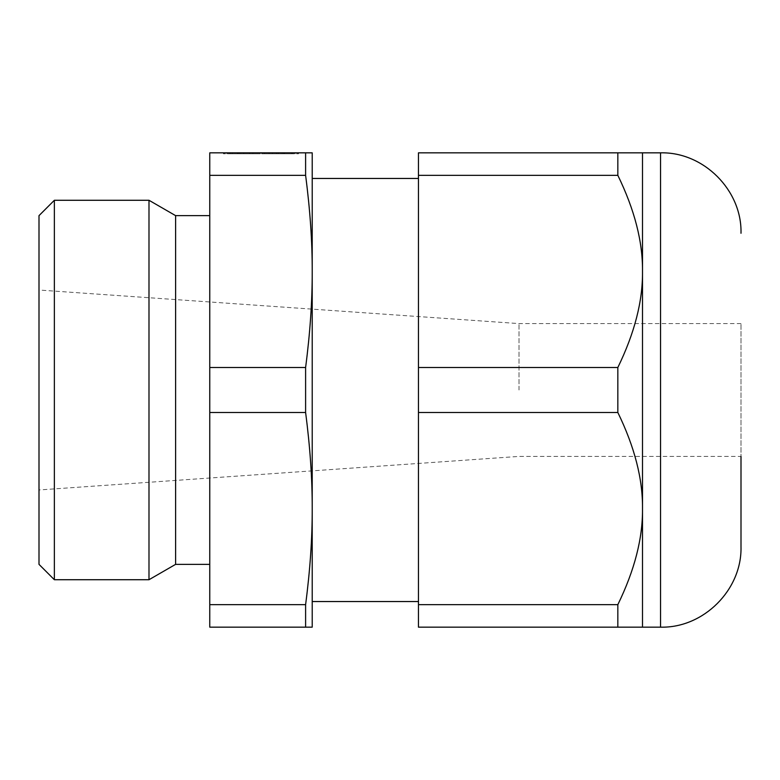 <?xml version="1.0" encoding="UTF-8"?>
<svg xmlns="http://www.w3.org/2000/svg" width="780" height="780" viewBox="0 0 780 780"><rect width="100%" height="100%" fill="white"/><g stroke="black" fill="none" stroke-linecap="round" stroke-linejoin="round"><path stroke-width="0.58" stroke-dasharray="3.9 2.92" d="M305.604 367.497C310.099 333.06 312.302 301.031 312.215 271.421L312.215 152.841L305.604 152.841L305.604 175.344C310.099 209.781 312.302 241.81 312.215 271.421L312.215 508.579C312.302 478.969 310.099 446.94 305.604 412.503L305.604 367.497L209.761 367.497L209.761 152.841L305.604 152.841M298.555 152.841L223.421 152.841L298.555 152.841L298.555 153.787L298.555 152.841M305.604 175.344L209.761 175.344M305.604 412.503L209.761 412.503L209.761 215.641L209.761 564.359L209.761 367.497M305.604 604.656C310.099 570.219 312.302 538.19 312.215 508.579L312.215 627.159L305.604 627.159L305.604 604.656L209.761 604.656L209.761 412.503M305.604 627.159L209.761 627.159L209.761 604.656M148.99 579.725L148.99 200.275M54.366 200.275L54.366 579.725M175.607 215.641L175.607 564.359M312.215 601.546L312.215 178.454M418.46 390L418.46 601.546L418.46 390M642.505 390L642.505 152.841L418.46 152.841L418.46 412.503L617.838 412.503C634.608 446.94 642.827 478.969 642.505 508.579L642.505 390M617.838 627.159L642.505 627.159L642.505 508.579C642.827 538.19 634.608 570.219 617.838 604.656L617.838 627.159L418.46 627.159L418.46 412.503M418.46 367.497L617.838 367.497C634.608 333.06 642.827 301.031 642.505 271.421C642.827 241.81 634.608 209.781 617.838 175.344L418.46 175.344M617.838 367.497L617.838 412.503M418.46 604.656L617.838 604.656M39 215.641L39 564.359M39 390L39 290.033L39 390M519.012 390L519.012 323.593L519.012 390M741 546.721L741 323.593L741 456.407L519.012 456.407L39 489.967M617.838 175.344L617.838 152.841M223.421 153.787L223.421 152.841L223.421 153.787L298.555 153.787L223.421 153.787M245.32 152.841L260.325 152.841L237.559 152.841L239.791 152.841L238.251 152.841L238.251 153.787L226.834 153.787L227.614 153.787L227.614 152.841L230.11 152.841L230.11 153.787L230.11 152.841L252.876 152.841L229.72 152.841L229.72 153.787L257.566 153.787L257.566 152.841L257.566 153.787L249.6 153.787L260.988 153.787L243.769 153.787L245.32 153.787L245.32 152.841L243.769 152.841L243.769 153.787M227.614 153.787L229.72 153.787M232.226 152.841L232.226 153.787M229.72 152.841L257.566 152.841L249.6 152.841L249.6 153.787M243.769 152.841L249.6 152.841M289.741 152.841L260.988 152.841L272.366 152.841L264.401 152.841L264.401 153.787L292.247 153.787L289.741 153.787L289.741 152.841L292.247 152.841L292.247 153.787M292.247 152.841L264.401 152.841L264.401 153.787L278.197 153.787L278.197 152.841M294.352 152.841L294.352 153.787L291.856 153.787L291.856 152.841L291.856 153.787L269.09 153.787L289.741 153.787M283.715 152.841L283.715 153.787L282.175 153.787L282.175 152.841M294.352 153.787L283.715 153.787M276.647 152.841L276.647 153.787L261.641 153.787L282.175 153.787M276.647 153.787L278.197 153.787M260.325 152.841L260.325 153.787L245.32 153.787M239.791 152.841L239.791 153.787L238.251 153.787M238.251 152.841L227.614 152.841M260.325 153.787L239.791 153.787M660.553 152.841L660.553 627.159M741 323.593L519.012 323.593L39 290.033M269.09 152.841L269.09 153.787M295.132 152.841L295.132 153.787M261.641 152.841L261.641 153.787M284.407 152.841L284.407 153.787M226.834 152.841L226.834 153.787M252.876 152.841L252.876 153.787M272.366 152.841L272.366 153.787M237.559 152.841L237.559 153.787"/><path stroke-width="1.17" d="M617.838 604.656C634.608 570.219 642.827 538.19 642.505 508.579C642.827 478.969 634.608 446.94 617.838 412.503L418.46 412.503L418.46 604.656L617.838 604.656L617.838 627.159L642.505 627.159L642.505 271.421C642.827 301.031 634.608 333.06 617.838 367.497L418.46 367.497L418.46 412.503M617.838 367.497L617.838 412.503M305.604 412.503C310.099 446.94 312.302 478.969 312.215 508.579L312.215 271.421C312.302 241.81 310.099 209.781 305.604 175.344L209.761 175.344L209.761 367.497L305.604 367.497L305.604 412.503L209.761 412.503L209.761 627.159L312.215 627.159L312.215 508.579C312.302 538.19 310.099 570.219 305.604 604.656L209.761 604.656M209.761 175.344L209.761 152.841L312.215 152.841L312.215 271.421C312.302 301.031 310.099 333.06 305.604 367.497M305.604 604.656L305.604 627.159M209.761 367.497L209.761 412.503M148.99 390L148.99 579.725L54.366 579.725L54.366 200.275L148.99 200.275L148.99 390M209.761 564.359L175.607 564.359L175.607 215.641L148.99 200.275M418.46 178.454L312.215 178.454L312.215 601.546L418.46 601.546M617.838 175.344C634.608 209.781 642.827 241.81 642.505 271.421L642.505 152.841L617.838 152.841L617.838 175.344L418.46 175.344L418.46 152.841L617.838 152.841M617.838 627.159L418.46 627.159L418.46 604.656M418.46 175.344L418.46 367.497M305.604 175.344L305.604 152.841M54.366 579.725L39 564.359L39 215.641L54.366 200.275M741 456.407L741 546.721C742.111 589.709 703.531 628.27 660.553 627.159L660.553 152.841L642.505 152.841M175.607 564.359L148.99 579.725M209.761 215.641L175.607 215.641M660.553 627.159L642.505 627.159M660.553 152.841C703.531 151.73 742.111 190.291 741 233.278"/></g></svg>
